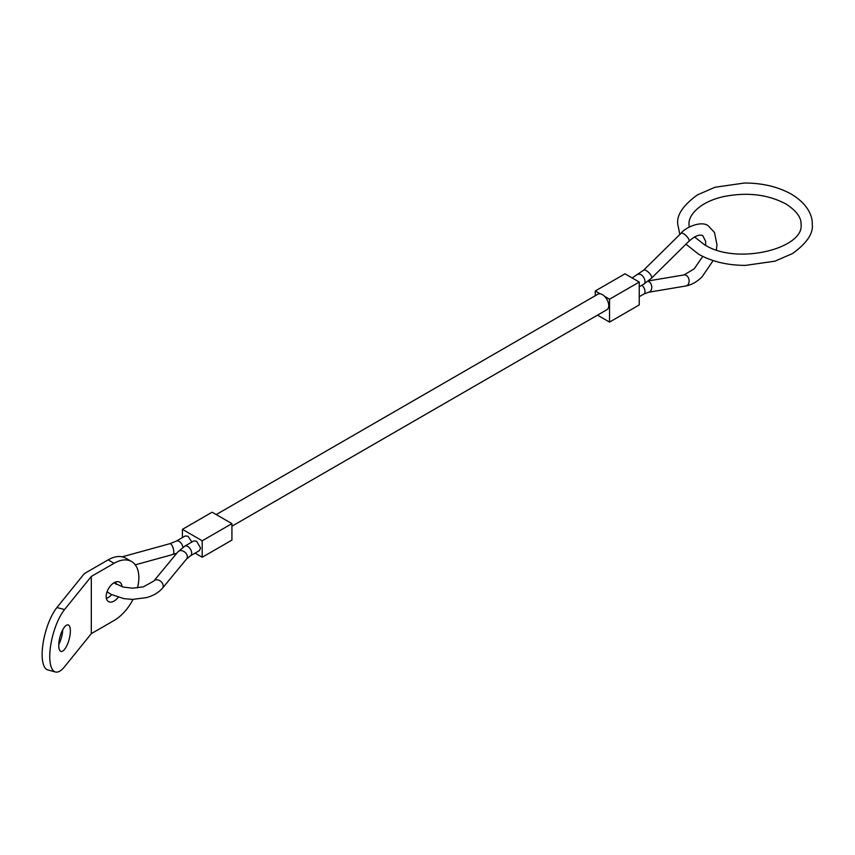 <?xml version="1.0" encoding="UTF-8"?>
<svg xmlns="http://www.w3.org/2000/svg" width="855" height="855" viewBox="0 0 855 855"><rect width="100%" height="100%" fill="white"/><g stroke="black" fill="none" stroke-linecap="round" stroke-linejoin="round"><path stroke-width="1.28" d="M216.23 514.571L597.923 294.195A8.967 5.173 60 0 1 600.199 293.821A8.967 5.173 60 0 1 602.401 294.644A8.967 5.173 60 0 1 604.613 296.375A8.967 5.173 60 0 1 606.89 309.724L231.929 526.21M190.515 555.782L199.397 550.631L200.562 548.066L196.597 541.204L193.786 540.926L184.894 546.089A5.6 3.249 -120.1 0 1 187.705 546.366A5.6 3.249 -120.1 0 1 191.68 553.217A5.6 3.249 -120.1 0 1 190.515 555.782L186.604 558.956A5.6 4.125 -140.4 0 0 187.341 556.776A5.6 4.125 -140.4 0 0 182.286 550.812A5.6 4.125 -140.4 0 0 177.958 551.817L184.894 546.089M191.883 542.038L188.014 536.256L185.214 535.978L176.29 541.097L169.899 543.684L122.244 556.808M195.079 553.142L202.208 557.257L231.929 540.104L231.929 523.634L202.208 540.788L202.208 557.257M182.404 537.592L182.404 529.352L202.208 540.788M182.404 529.352L212.115 512.198L231.929 523.634M604.613 296.375L609.54 299.218L639.251 282.054L639.251 304.936L609.54 322.089L597.506 315.142M639.251 282.054L624.994 273.824L595.272 290.978L600.199 293.821M595.272 290.978L595.272 295.723M609.54 299.218L609.54 322.089M58.771 644.478A13.733 4.735 105.1 0 0 62.725 629.804M70.356 630.979A13.733 4.735 -74.9 0 1 67.107 645.087A13.733 4.735 -74.9 0 1 60.983 651.425A13.733 4.735 -74.9 0 1 58.76 645.354A13.733 4.735 -74.9 0 1 62.009 631.247A13.733 4.735 -74.9 0 1 68.122 624.909A13.733 4.735 -74.9 0 1 70.356 630.979M106.362 598.404A11.211 6.466 120 0 0 111.631 594.663M116.066 584.318A11.211 6.466 120 0 0 116.066 583.89A11.211 6.466 120 0 0 115.863 581.945M118.225 597.303A11.211 6.466 -60 0 1 108.489 601.599A11.211 6.466 -60 0 1 106.17 596.469A11.211 6.466 -60 0 1 111.054 585.194A11.211 6.466 -60 0 1 119.689 582.191A11.211 6.466 -60 0 1 121.998 586.733M55.457 671.987L47.837 669.935A35.023 12.088 -74.9 0 1 42.942 644.146A35.023 12.088 -74.9 0 1 56.943 607.52L83.683 574.4A8.4 4.852 180 0 1 85.361 573.021L108.147 559.865A35.023 20.221 -60 0 1 125.653 558.133L131.595 561.564A35.023 20.221 120 0 0 114.089 563.295L91.303 576.452L64.553 609.572A35.023 12.088 105.1 0 0 50.563 646.198A35.023 12.088 105.1 0 0 55.457 671.987A35.023 12.088 105.1 0 0 64.553 666.761L91.303 633.641L91.303 576.452M91.303 633.641L114.089 620.495A35.023 20.221 120 0 0 133.017 599.398M137.441 587.951A35.023 20.221 120 0 0 131.595 561.564M648.443 280.91L684.011 274.925A5.6 4.125 80.4 0 1 686.266 275.374A5.6 4.125 80.4 0 1 688.906 282.738A5.6 4.125 80.4 0 1 685.87 285.976C691.61 284.886 697.017 281.829 702.105 276.806L713.134 260.572M632.123 277.95L643.655 270.169L681.008 233.33A5.6 1.967 45.4 0 1 683.615 233.768A5.6 1.967 45.4 0 1 688.906 239.603A5.6 1.967 45.4 0 1 688.874 241.313C694.784 236.012 699.411 234.131 702.767 235.659L705.621 241.292L705.696 245.332M647.983 281.274A5.6 4.125 80.4 0 1 648.913 281.658A5.6 4.125 80.4 0 1 651.553 289.022A5.6 4.125 80.4 0 1 648.528 292.26L685.87 285.976M643.655 270.169A5.6 1.967 45.4 0 1 646.273 270.608A5.6 1.967 45.4 0 1 651.553 276.443A5.6 1.967 45.4 0 1 651.531 278.142L643.847 284.106A5.6 3.228 59.9 0 0 644.991 281.541A5.6 3.228 59.9 0 0 641.026 274.69A5.6 3.228 59.9 0 0 638.215 274.412M107.046 591.767L111.203 594.439L123.89 598.639L132.632 599.398L146.419 597.624C153.323 595.732 158.677 592.579 162.482 588.155A5.6 4.125 -140.4 0 0 163.22 585.974A5.6 4.125 -140.4 0 0 158.154 580.011A5.6 4.125 -140.4 0 0 153.836 581.015L143.448 586.819L132.611 588.187L123.12 587.032L113.865 582.875M176.814 553.206L172.87 554.489A5.6 1.967 -105.4 0 0 173.8 552.009A5.6 1.967 -105.4 0 0 171.385 544.517A5.6 1.967 -105.4 0 0 169.899 543.684M641.891 285.239A5.6 3.249 60.1 0 1 644.991 291.502A5.6 3.249 60.1 0 1 643.826 294.077L648.528 292.26M182.959 547.318A5.6 3.228 -119.9 0 0 179.08 541.386A5.6 3.228 -119.9 0 0 176.29 541.097M114.089 563.295L108.147 559.865M64.553 609.572L56.943 607.52M681.008 233.33C685.026 227.548 701.741 220.163 708.368 225.944L714.513 232.507L716.95 244.712L716.415 249.852M651.531 278.142L688.874 241.313M639.251 296.696L643.826 294.077M639.251 286.767L643.847 284.106M172.87 554.489L135.272 564.845M186.604 558.956L162.482 588.155M177.958 551.817L153.836 581.015M684.011 274.925L694.239 268.823L702.725 256.404M685.977 244.167L698.62 254.224C711.862 261.619 727.498 265.349 745.496 265.392L775.025 261.149L792.542 253.54C806.917 243.119 813.479 233.34 812.25 224.202C812.667 216.208 807.932 204.078 791.399 194.192C778.146 186.785 762.521 183.066 744.513 183.013L714.983 187.256L697.477 194.865C683.102 205.286 676.529 215.065 677.769 224.202L679.832 234.494M694.538 236.942L704.221 244.519C736.273 265.745 804.779 248.495 801.039 224.202C801.082 221.755 801.413 213.921 785.788 203.896C767.598 194.299 746.639 191.905 722.924 196.736C713.818 198.926 706.294 202.143 700.341 206.386C692.614 212.232 688.82 218.175 688.97 224.202L689.248 227.056"/></g></svg>
